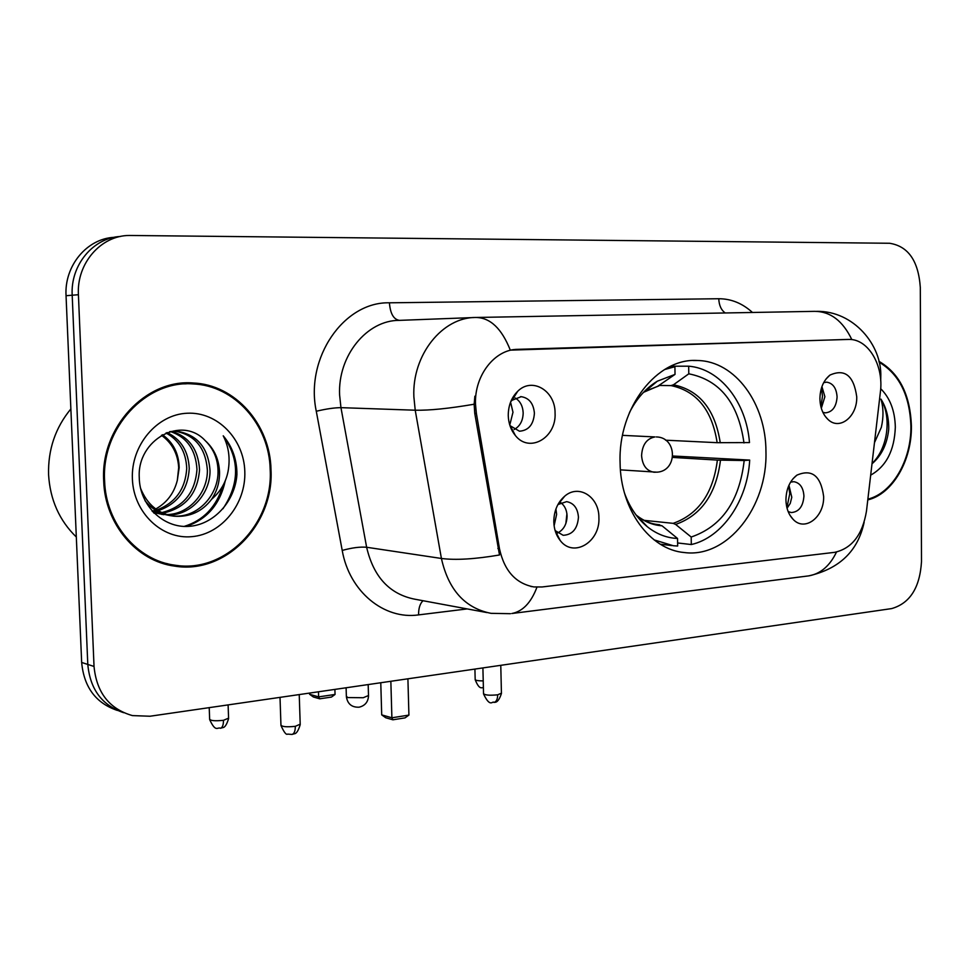 <?xml version="1.0" encoding="UTF-8"?>
<svg xmlns="http://www.w3.org/2000/svg" width="970" height="970" viewBox="0 0 970 970"><rect width="100%" height="100%" fill="white"/><g stroke="black" fill="none" stroke-linecap="round" stroke-linejoin="round"><path stroke-width="1.45" d="M620.085 462.508C620.351 509.65 649.973 549.747 684.384 552.548C727.488 558.308 767.658 506.873 765.948 451.656C766.094 403.823 735.321 361.155 697.697 360.513C657.296 357.481 618.084 407.436 620.085 462.508M823.627 496.337C824.488 516.986 804.857 532.13 793.169 519.399C788.574 514.573 786.161 508.074 785.93 499.902C786.185 488.953 789.835 480.696 796.891 475.154C811.89 468.704 820.802 475.773 823.627 496.337M788.186 511.626L791.314 512.548C798.916 511.954 803.124 506.461 803.936 496.082C803.366 487.667 800.02 482.866 793.909 481.69L790.598 482.102M598.902 517.604C600.321 542.012 573.464 558.284 560.187 540.484C556.174 535.416 554.052 529.208 553.809 521.872C553.894 511.057 557.532 502.484 564.734 496.155C578.799 483.751 599.181 496.87 598.902 517.604M555.119 530.578L563.182 535.307C572.445 534.797 577.538 528.771 578.447 517.228C577.72 508.219 573.779 503.018 566.638 501.635L557.92 504.545M856.728 396.754C857.48 416.542 839.583 430.935 827.992 419.44C822.863 414.493 820.171 407.594 819.917 398.743C820.123 388.339 823.457 380.47 829.908 375.111C844.834 368.43 853.77 375.645 856.728 396.754M822.863 412.311L825.349 412.856C832.466 412.104 836.37 406.794 837.086 396.924C836.455 388.145 832.987 383.223 826.682 382.156L823.712 382.604M555.07 413.099C556.537 437.773 529.426 453.536 515.397 435.554C510.923 430.122 508.547 423.478 508.256 415.633C508.256 405.69 511.396 397.591 517.677 391.322C532.033 376.687 555.398 390.68 555.07 413.099M509.929 425.587L519.459 431.213C528.626 430.498 533.609 424.508 534.409 413.22C533.524 403.471 529.135 397.967 521.242 396.682L512.039 400.283L510.778 401.628M788.949 485.255L791.787 497.27L790.247 503.382L787.058 508.256M560.842 502.678C564.758 505.734 566.832 510.171 567.086 516.016C566.856 524.139 563.691 529.814 557.568 533.027M821.929 386.606L824.888 396.706L821.323 408.249M515.264 397.991C520.175 401.095 522.806 406.042 523.169 412.844C523.012 420.689 520.005 426.254 514.149 429.528M476.379 413.39L475.494 404.15C474.294 375.56 494.724 349.345 517.543 349.345L849.356 339.415C868.611 339.318 883.937 365.848 880.384 392.074L866.477 511.117C862.524 534.749 851.915 548.486 834.636 552.342L542.036 586.971L533.839 586.935C515.749 583.516 504.303 570.796 499.489 548.753L476.379 413.39L474.754 413.329L474.148 404.223L474.876 396.209M103.693 480.962C104.905 524.176 136.891 561.412 174.745 566.128C225.707 574.676 274.231 524.2 270.994 469.577C270.218 424.593 235.31 384.508 192.957 382.98C145.839 378.979 100.274 427.455 103.693 480.962M167.616 564.746L178.298 565.595M867.786 499.902C892.545 494.033 911.958 460.58 911.4 426.012C910.248 394.778 899.42 373.22 878.905 361.313M510.462 613.695L491.014 613.331C464.994 608.166 448.467 589.881 441.411 558.465L415.221 410.213L413.863 396.754C411.971 354.984 442.417 317.02 475.979 317.469C490.299 317.699 501.732 328.587 510.293 350.134L848.047 339.415M114.157 237.323C86.96 238.596 64.238 265.731 66.045 295.704L81.662 662.462L87.797 664.438C90.113 689.318 102.068 705.408 123.687 712.707C102.068 705.408 90.113 689.318 87.797 664.438L72.192 295.219L87.797 664.438L94.029 666.451C96.588 692.616 109.38 708.997 132.429 715.593L150.01 716.236L891.66 608.59C909.945 603.328 919.899 587.65 921.5 561.569L920.312 287.484C918.469 260.93 908.223 246.186 889.575 243.264L129.313 235.467C100.977 235.407 76.497 263.404 78.412 294.722L94.029 666.451M120.571 236.45C93.229 237.711 70.373 265.028 72.192 295.219C70.373 265.028 93.229 237.711 120.571 236.45M473.942 317.542L399.458 320.367C366.975 319.991 337.681 355.711 339.609 394.996L340.955 407.655L366.636 547.262L441.411 558.465C455.609 560.308 474.961 559.144 499.489 554.986L474.754 413.329M197.492 384.302L186.87 382.907M81.662 662.462C83.953 687.172 95.848 703.153 117.358 710.428M186.252 383.817L176.116 383.987M270.181 469.638C269.405 425.115 234.873 385.466 192.981 383.938C146.337 379.961 101.219 427.94 104.602 480.902C105.803 523.679 137.473 560.551 174.952 565.195C225.367 573.634 273.382 523.691 270.181 469.638M70.871 408.928C55.338 427.746 47.906 449.704 48.585 474.779C50.113 499.78 59.364 520.526 76.315 537.016M162.439 434.73C173.206 442.429 178.783 453.414 179.183 467.661L177.328 480.308C174.115 493.136 166.937 502.69 155.782 508.959M177.328 480.308L178.686 467.613C177.837 453.766 172.09 442.999 161.456 435.3M167.107 432.535C181.063 439.325 188.459 451.365 189.259 468.655C187.853 489.874 177.522 503.866 158.28 510.644M156.91 510.984L152.884 511.699M165.979 432.996C179.11 440.077 186.022 451.874 186.725 468.401C185.428 488.953 175.558 502.775 157.128 509.893M155.758 510.293L152.108 511.093M171.738 431.395C189.017 436.658 198.292 449.413 199.541 469.674C197.65 493.584 185.464 508.074 163.008 513.142M161.663 513.288L157.698 513.445M156.4 513.409L154.157 513.239M170.441 431.553C186.967 437.215 195.807 449.825 196.958 469.419C195.188 492.651 183.475 507.043 161.808 512.584M160.45 512.778L156.473 513.069M155.176 513.082L153.951 513.045M169.568 431.686L177.34 431.335C197.444 434.778 208.344 447.91 210.029 470.717C210.235 493.778 190.775 515.725 167.931 514.937M166.61 514.912L152.52 511.542M175.618 431.25C195.188 435.069 205.785 448.14 207.386 470.45C207.592 492.966 188.932 514.573 166.682 514.561M165.349 514.561L161.444 514.33M163.724 514.67L153.466 512.536M205.276 440.695C181.754 415.002 136.988 439.713 139.256 477.495C139.571 505.528 163.348 528.165 188.592 526.383C213.885 524.952 235.079 501.175 236.922 474.609L236.886 471.456C236.268 457.719 231.709 445.836 223.221 435.809C228.787 446.709 230.387 458.628 228.035 471.553C225.816 482.575 220.36 491.79 211.654 499.211C217.159 490.953 219.79 481.763 219.523 471.65C218.856 459.04 214.103 448.722 205.276 440.695C213.667 448.916 217.923 459.186 218.044 471.505C218.286 496.24 196.17 519.168 171.751 515.846M211.654 499.211C202.172 511.663 189.635 517.313 174.054 516.198C158.268 513.821 147.088 504.473 140.504 488.128M174.054 516.198L171.46 515.81C160.911 514.439 152.084 509.383 144.979 500.653M132.393 479.01C133.533 512.766 162.014 539.647 191.927 536.653C221.875 534.143 246.125 503.672 244.804 471.359C243.906 439.034 217.51 411.668 187.319 413.232C157.128 414.311 130.804 445.278 132.393 479.01M157.31 561.46L167.907 563.837M223.221 435.809C239.76 459.234 239.663 483.557 222.93 508.789M222.785 485.873C216.358 506.91 203.482 520.417 184.179 526.407M225.258 480.805C220.117 504.218 207.046 519.435 186.058 526.455M867.871 499.138C892.315 493.245 911.448 460.192 910.903 426.048C909.787 395.372 899.19 374.093 879.111 362.198M872.006 463.793C881.463 455.73 887.029 444.357 888.69 429.686L888.726 427.212C888.568 416.433 885.986 407.073 880.966 399.131C883.524 407.764 883.646 417.149 881.342 427.321L874.467 442.696M870.672 475.142C886.265 466.376 894.486 450.371 895.322 427.103C894.934 410.795 890.06 397.991 880.687 388.691M880.966 399.131C891.83 417.306 887.938 448.346 872.042 463.478M672.889 456.009L749.689 460.083C747.579 500.459 722.529 537.477 691.307 544.546L691.198 537.028C721.874 526.48 739.528 500.969 744.184 460.507L717.376 460.095L672.707 457.428M644.128 520.344L673.168 523.351L675.629 524.43L691.198 537.028M624.547 493.233C629.712 507.371 637.29 518.526 647.305 526.722C656.593 534.094 666.669 538.01 677.545 538.471L662.025 525.801L656.52 524.382M665.565 440.186L717.145 442.684L749.483 442.575C746.427 402.514 720.334 368.697 688.676 366.187L670.779 366.199M691.307 544.546L677.618 542.957M654.107 539.89L673.338 545.746L677.666 546.025L677.545 538.471M743.978 442.963C738.34 403.071 719.946 380.022 688.797 373.814L688.676 366.187M744.184 460.507L749.689 460.083M688.797 373.814L673.471 384.787L671.034 385.599L659.709 385.454M669.7 366.721L674.914 366.721L664.547 369.558M674.914 366.721L675.023 374.396L657.333 381.198C645.85 388.158 636.562 398.621 629.457 412.589M657.83 386.193L675.023 374.396M650.239 386.133L651.391 386.145M652.337 385.369L651.234 385.357M334.892 689.403L335.05 694.459L331.437 697.078L319.712 698.812L313.383 696.994L309.612 694.29L309.575 693.077M309.612 694.29L318.621 696.872L318.463 691.78M319.712 698.812L318.621 696.872L335.05 694.459M390.849 681.279L391.892 717.788L408.916 715.096L407.909 678.806M380.774 682.747L381.707 714.878L391.892 717.788L392.886 719.801L405.036 717.873L408.916 715.096M392.886 719.801L385.733 717.751L381.707 714.878M509.759 425.042L512.984 412.238L510.572 402.162M820.911 406.757L822.487 396.148L821.444 388.085M565.862 523.497L566.916 513.748M554.112 525.813L556.622 514.33L555.919 508.983M786.912 507.686L789.738 493.706L788.707 485.8M499.489 548.753L497.865 548.535M517.543 349.345L516.416 349.358M467.213 608.917L418.567 614.895C384.084 619.915 349.345 591.639 342.216 550.439L316.281 411.256C304.932 357.797 343.974 301.537 389.419 302.81L718.77 298.736C719.049 305.356 721.207 310.097 725.233 312.958M718.77 298.736C731.174 298.748 742.414 303.331 752.465 312.473M474.148 404.223C449.098 408.515 429.455 410.516 415.221 410.213L340.955 407.655C334.42 407.703 326.187 408.891 316.281 411.256M851.83 339.609C842.833 320.912 830.49 311.491 814.764 311.346L476.828 317.457M836.492 552.051C829.884 565.825 820.656 573.767 808.822 575.865L807.234 576.071M864.124 522.333C858.013 550.924 839.583 568.772 808.822 575.865L511.808 613.513C522.721 611.452 531.099 602.673 536.956 587.189M78.412 294.722L66.045 295.704M342.216 550.439C351.928 547.747 360.064 546.692 366.636 547.262C373.523 576.883 389.576 594.186 414.784 599.193L486.891 612.567M423.017 600.709C419.998 603.595 418.519 608.323 418.567 614.895M389.419 302.81C390.279 313.637 393.626 319.494 399.458 320.367M673.168 523.351C698.436 514.379 713.168 493.293 717.376 460.095M637.254 516.513L638.563 517.422M636.029 514.924L636.914 515.652C643.898 520.999 651.028 523.982 658.29 524.6L659.576 524.709M720.249 442.769C715.12 409.582 699.528 390.243 673.471 384.787M675.629 524.43C701.286 515.349 716.236 493.936 720.48 460.192M647.305 526.722L636.914 515.652C644.613 521.787 652.98 525.17 662.025 525.801M717.145 442.684C712.053 410.031 696.678 391.007 671.034 385.599M659.77 385.405L643.51 392.329M647.002 389.819L644.917 390.898M346.108 687.779L346.363 696.339L347.878 697.563L363.216 697.733L368.503 695.526M655.55 472.22L653.901 472.22C646.481 470.85 642.382 465.309 641.582 455.585C642.249 444.757 646.711 438.549 654.968 436.936L622.522 435.348M209.653 719.594C215.898 733.065 217.498 726.7 220.457 728.276C222.482 727.597 223.488 724.942 223.464 720.31C215.085 721.159 210.478 720.771 209.641 719.134L209.217 707.639M228.581 718.164L223.464 720.31M483.23 680.916C477.919 680.879 475.239 680.382 475.179 679.412L474.912 669.082M280.96 725.499C284.016 732.265 286.223 735.139 287.593 734.108L292.031 734.435C294.225 733.72 295.316 731.016 295.316 726.324C286.696 727.209 281.906 726.785 280.948 725.039L280.015 697.369M300.203 724.178L295.316 726.324M483.545 693.926C490.42 708.609 492.699 700.267 493.948 702.462C496.373 701.746 497.61 699.188 497.683 694.811C489.523 695.599 484.806 695.187 483.533 693.586L482.902 667.918M501.429 693.174L497.683 694.811M682.856 552.354L684.384 552.548M790.065 515.397L793.169 519.399M555.301 530.808L560.187 540.484M825.409 416.579L827.992 419.44M510.681 426.558L515.397 435.554M556.537 534.506L557.204 534.579M512.196 430.874L512.96 430.91M531.742 586.595L530.857 586.462M513.409 396.512L514.403 396.536M520.55 396.669L521.242 396.682M560.151 501.005L560.757 501.066M512.039 400.283L517.677 391.322M826.003 379.04L829.908 375.111M557.992 504.485L564.734 496.155M793.011 478.756L796.891 475.154M693.271 360.525L697.697 360.513M168.125 564.819L174.745 566.128M880.712 380.701L880.784 377.124C882.191 345.271 853.6 310.679 816.643 311.346M187.525 382.895L192.957 382.98M643.11 523L643.886 523.085M660.315 544.206L672.064 545.601M658.485 386.06L645.462 391.104L657.333 381.198M346.387 696.787C347.587 704.014 351.831 707.482 359.106 707.191C364.962 705.772 368.103 702.037 368.515 695.975L368.176 684.565M620.424 469.868L656.969 472.184C677.945 471.032 677.351 437.191 656.338 436.936M220.457 728.276L222.724 727.621C224.797 727.609 226.75 724.614 228.593 718.612L228.108 704.899M475.179 679.703C479.738 691.052 481.92 686.687 483.399 688.009M292.031 734.435L294.298 733.769C296.383 733.756 298.36 730.713 300.215 724.638L299.233 694.581M493.948 702.462C493.778 701.455 497.549 705.299 501.441 693.501L500.775 665.323"/></g></svg>
